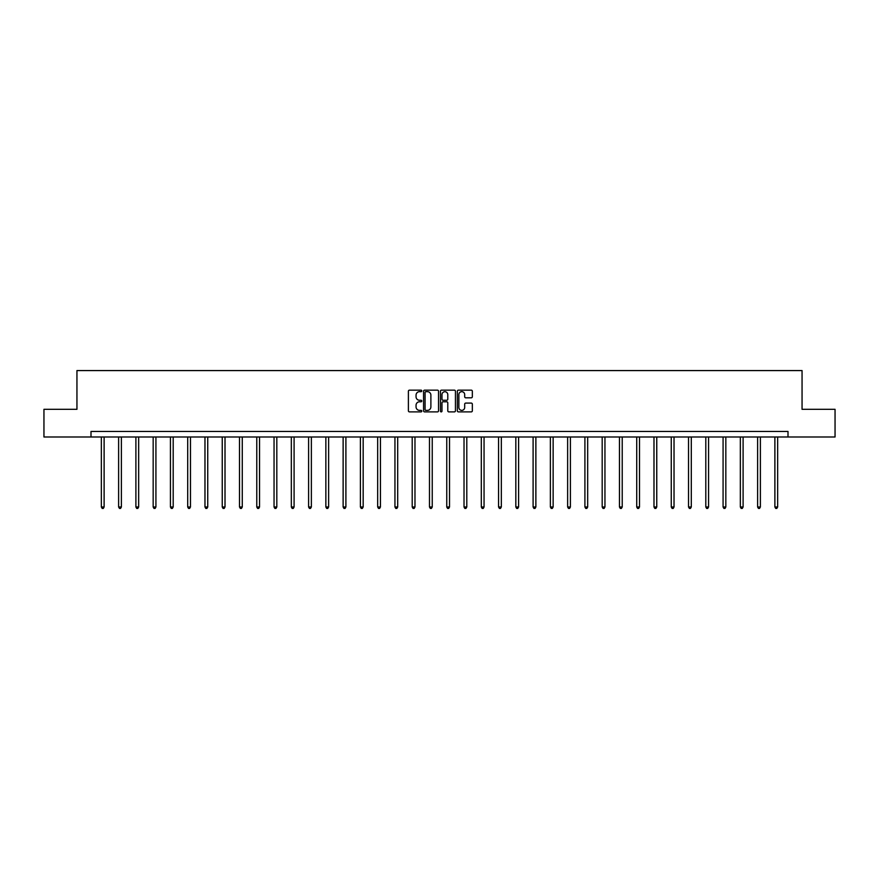 <?xml version="1.0" encoding="UTF-8"?>
<svg xmlns="http://www.w3.org/2000/svg" width="879" height="879" viewBox="0 0 879 879"><rect width="100%" height="100%" fill="white"/><g stroke="black" fill="none" stroke-linecap="round" stroke-linejoin="round"><path stroke-width="1.32" d="M421.788 390.913A0.758 0.758 0 0 0 421.03 390.155L409.482 390.155A1.088 1.088 0 0 0 408.394 391.243L408.394 410.801A1.088 1.088 0 0 0 409.482 411.888L421.03 411.888A0.758 0.758 0 0 0 421.788 411.119A0.758 0.758 0 0 0 421.03 410.361L419.536 410.361A3.472 3.472 0 0 1 416.053 406.889L416.053 405.252A3.472 3.472 0 0 1 419.536 401.78L421.03 401.78A0.758 0.758 0 0 0 421.788 401.022A0.758 0.758 0 0 0 421.03 400.264L419.536 400.264A3.472 3.472 0 0 1 416.053 396.781L416.053 395.154A3.472 3.472 0 0 1 419.536 391.671L421.03 391.671A0.758 0.758 0 0 0 421.788 390.913M471.254 397.813A1.088 1.088 0 0 0 472.342 396.726L472.342 391.243A1.088 1.088 0 0 0 471.254 390.155L458.431 390.155A1.088 1.088 0 0 0 457.344 391.243L457.344 410.801A1.088 1.088 0 0 0 458.431 411.888L471.254 411.888A1.088 1.088 0 0 0 472.342 410.801L472.342 404.175A1.088 1.088 0 0 0 471.254 403.087L465.771 403.087A1.088 1.088 0 0 0 464.683 404.175L464.683 407.46A2.912 2.912 0 0 1 461.772 410.361A2.912 2.912 0 0 1 458.871 407.46L458.871 394.583A2.912 2.912 0 0 1 461.772 391.671A2.912 2.912 0 0 1 464.683 394.583L464.683 396.726A1.088 1.088 0 0 0 465.771 397.813L471.254 397.813M90.998 436.995L43.95 436.995L43.95 409.317L76.945 409.317L76.945 370.575L802.055 370.575L802.055 409.317L835.05 409.317L835.05 436.995L788.002 436.995L788.002 431.468L90.998 431.468L90.998 436.995L788.002 436.995M438.544 391.243A1.088 1.088 0 0 0 437.467 390.155L424.645 390.155A1.088 1.088 0 0 0 423.557 391.243L423.557 410.801A1.088 1.088 0 0 0 424.645 411.888L437.467 411.888A1.088 1.088 0 0 0 438.544 410.801L438.544 391.243M441.533 390.155L454.355 390.155A1.088 1.088 0 0 1 455.443 391.243L455.443 410.801A1.088 1.088 0 0 1 454.355 411.888L448.872 411.888A1.088 1.088 0 0 1 447.785 410.801L447.785 402.868A1.088 1.088 0 0 0 446.697 401.78L443.06 401.78A1.088 1.088 0 0 0 441.972 402.868L441.972 411.119A0.758 0.758 0 0 1 441.214 411.888A0.758 0.758 0 0 1 440.456 411.119L440.456 391.243A1.088 1.088 0 0 1 441.533 390.155M425.832 391.671A0.758 0.758 0 0 0 425.073 392.43L425.073 409.603A0.758 0.758 0 0 0 425.832 410.361L427.414 410.361A3.472 3.472 0 0 0 430.886 406.889L430.886 395.154A3.472 3.472 0 0 0 427.414 391.671L425.832 391.671M447.785 394.638A2.912 2.912 0 0 0 444.884 391.726A2.912 2.912 0 0 0 441.972 394.638L441.972 399.176A1.088 1.088 0 0 0 443.06 400.264L446.697 400.264A1.088 1.088 0 0 0 447.785 399.176L447.785 394.638M101.349 436.995L101.349 506.985L104.118 506.985L104.118 436.995M104.118 506.985L103.293 508.425L102.184 508.425L101.349 506.985M118.621 436.995L118.621 506.985L121.39 506.985L121.39 436.995M121.39 506.985L120.555 508.425L119.456 508.425L118.621 506.985M135.893 436.995L135.893 506.985L138.662 506.985L138.662 436.995M138.662 506.985L137.827 508.425L136.717 508.425L135.893 506.985M153.166 436.995L153.166 506.985L155.924 506.985L155.924 436.995M155.924 506.985L155.1 508.425L153.99 508.425L153.166 506.985M170.427 436.995L170.427 506.985L173.196 506.985L173.196 436.995M173.196 506.985L172.372 508.425L171.262 508.425L170.427 506.985M187.699 436.995L187.699 506.985L190.468 506.985L190.468 436.995M190.468 506.985L189.633 508.425L188.535 508.425L187.699 506.985M204.972 436.995L204.972 506.985L207.741 506.985L207.741 436.995M207.741 506.985L206.906 508.425L205.796 508.425L204.972 506.985M222.244 436.995L222.244 506.985L225.013 506.985L225.013 436.995M225.013 506.985L224.178 508.425L223.068 508.425L222.244 506.985M239.506 436.995L239.506 506.985L242.274 506.985L242.274 436.995M242.274 506.985L241.45 508.425L240.341 508.425L239.506 506.985M256.778 436.995L256.778 506.985L259.547 506.985L259.547 436.995M259.547 506.985L258.723 508.425L257.613 508.425L256.778 506.985M274.05 436.995L274.05 506.985L276.819 506.985L276.819 436.995M276.819 506.985L275.984 508.425L274.885 508.425L274.05 506.985M291.323 436.995L291.323 506.985L294.091 506.985L294.091 436.995M294.091 506.985L293.256 508.425L292.147 508.425L291.323 506.985M308.595 436.995L308.595 506.985L311.364 506.985L311.364 436.995M311.364 506.985L310.529 508.425L309.419 508.425L308.595 506.985M325.856 436.995L325.856 506.985L328.625 506.985L328.625 436.995M328.625 506.985L327.801 508.425L326.691 508.425L325.856 506.985M343.129 436.995L343.129 506.985L345.897 506.985L345.897 436.995M345.897 506.985L345.073 508.425L343.964 508.425L343.129 506.985M360.401 436.995L360.401 506.985L363.17 506.985L363.17 436.995M363.17 506.985L362.335 508.425L361.236 508.425L360.401 506.985M377.673 436.995L377.673 506.985L380.442 506.985L380.442 436.995M380.442 506.985L379.607 508.425L378.497 508.425L377.673 506.985M394.946 436.995L394.946 506.985L397.704 506.985L397.704 436.995M397.704 506.985L396.879 508.425L395.77 508.425L394.946 506.985M412.207 436.995L412.207 506.985L414.976 506.985L414.976 436.995M414.976 506.985L414.152 508.425L413.042 508.425L412.207 506.985M429.479 436.995L429.479 506.985L432.248 506.985L432.248 436.995M432.248 506.985L431.413 508.425L430.314 508.425L429.479 506.985M446.752 436.995L446.752 506.985L449.521 506.985L449.521 436.995M449.521 506.985L448.686 508.425L447.587 508.425L446.752 506.985M464.024 436.995L464.024 506.985L466.793 506.985L466.793 436.995M466.793 506.985L465.958 508.425L464.848 508.425L464.024 506.985M481.296 436.995L481.296 506.985L484.054 506.985L484.054 436.995M484.054 506.985L483.23 508.425L482.121 508.425L481.296 506.985M498.558 436.995L498.558 506.985L501.327 506.985L501.327 436.995M501.327 506.985L500.503 508.425L499.393 508.425L498.558 506.985M515.83 436.995L515.83 506.985L518.599 506.985L518.599 436.995M518.599 506.985L517.764 508.425L516.665 508.425L515.83 506.985M533.103 436.995L533.103 506.985L535.871 506.985L535.871 436.995M535.871 506.985L535.036 508.425L533.927 508.425L533.103 506.985M550.375 436.995L550.375 506.985L553.144 506.985L553.144 436.995M553.144 506.985L552.309 508.425L551.199 508.425L550.375 506.985M567.636 436.995L567.636 506.985L570.405 506.985L570.405 436.995M570.405 506.985L569.581 508.425L568.471 508.425L567.636 506.985M584.909 436.995L584.909 506.985L587.677 506.985L587.677 436.995M587.677 506.985L586.853 508.425L585.744 508.425L584.909 506.985M602.181 436.995L602.181 506.985L604.95 506.985L604.95 436.995M604.95 506.985L604.115 508.425L603.016 508.425L602.181 506.985M619.453 436.995L619.453 506.985L622.222 506.985L622.222 436.995M622.222 506.985L621.387 508.425L620.277 508.425L619.453 506.985M636.726 436.995L636.726 506.985L639.494 506.985L639.494 436.995M639.494 506.985L638.659 508.425L637.55 508.425L636.726 506.985M653.987 436.995L653.987 506.985L656.756 506.985L656.756 436.995M656.756 506.985L655.932 508.425L654.822 508.425L653.987 506.985M671.259 436.995L671.259 506.985L674.028 506.985L674.028 436.995M674.028 506.985L673.204 508.425L672.094 508.425L671.259 506.985M688.532 436.995L688.532 506.985L691.301 506.985L691.301 436.995M691.301 506.985L690.465 508.425L689.367 508.425L688.532 506.985M705.804 436.995L705.804 506.985L708.573 506.985L708.573 436.995M708.573 506.985L707.738 508.425L706.628 508.425L705.804 506.985M723.076 436.995L723.076 506.985L725.834 506.985L725.834 436.995M725.834 506.985L725.01 508.425L723.9 508.425L723.076 506.985M740.338 436.995L740.338 506.985L743.107 506.985L743.107 436.995M743.107 506.985L742.283 508.425L741.173 508.425L740.338 506.985M757.61 436.995L757.61 506.985L760.379 506.985L760.379 436.995M760.379 506.985L759.544 508.425L758.445 508.425L757.61 506.985M774.882 436.995L774.882 506.985L777.651 506.985L777.651 436.995M777.651 506.985L776.816 508.425L775.707 508.425L774.882 506.985"/></g></svg>
